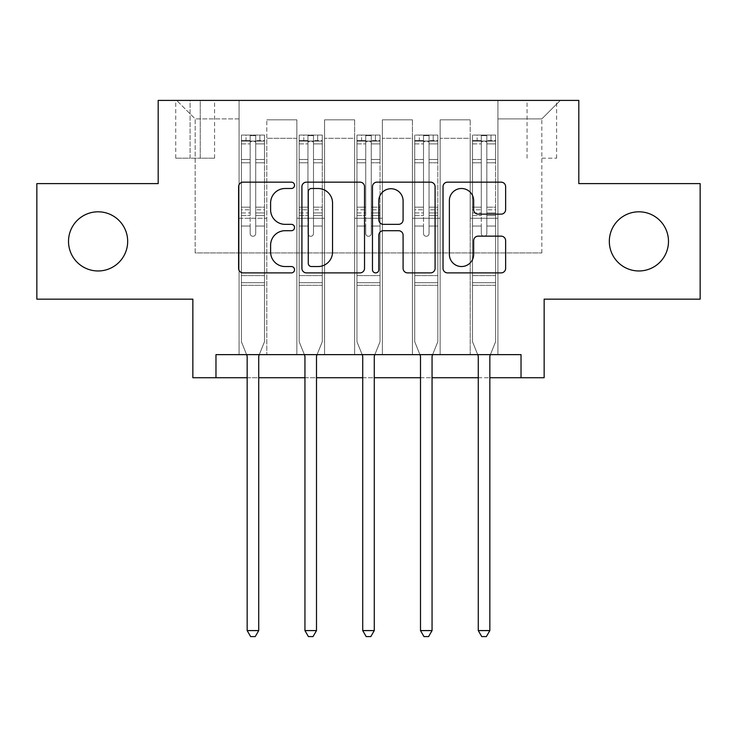 <?xml version="1.0" encoding="UTF-8"?>
<svg xmlns="http://www.w3.org/2000/svg" width="737" height="737" viewBox="0 0 737 737"><rect width="100%" height="100%" fill="white"/><g stroke="black" fill="none" stroke-linecap="round" stroke-linejoin="round"><path stroke-width="0.55" stroke-dasharray="3.69 2.76" d="M294.542 185.328A3.178 3.178 0 0 0 291.373 182.15L243.164 182.15A4.533 4.533 0 0 0 238.622 186.682L238.622 268.351A4.533 4.533 0 0 0 243.164 272.893L291.373 272.893A3.178 3.178 0 0 0 294.542 269.714A3.178 3.178 0 0 0 291.373 266.536L285.127 266.536A14.519 14.519 0 0 1 270.608 252.017L270.608 245.218A14.519 14.519 0 0 1 285.127 230.699L291.373 230.699A3.178 3.178 0 0 0 294.542 227.521A3.178 3.178 0 0 0 291.373 224.343L285.127 224.343A14.519 14.519 0 0 1 270.608 209.824L270.608 203.016A14.519 14.519 0 0 1 285.127 188.497L291.373 188.497A3.178 3.178 0 0 0 294.542 185.328M609.324 241.386A29.581 29.581 0 0 0 638.905 270.967A29.581 29.581 0 0 0 668.487 241.386A29.581 29.581 0 0 0 638.905 211.805A29.581 29.581 0 0 0 609.324 241.386M68.513 241.386A29.581 29.581 0 0 0 98.095 270.967A29.581 29.581 0 0 0 127.676 241.386A29.581 29.581 0 0 0 98.095 211.805A29.581 29.581 0 0 0 68.513 241.386M541.833 100.407L556.628 100.407L541.833 100.407M541.833 158.188L556.628 158.188L541.833 158.188M700.15 183.605L700.15 299.167L544.146 299.167L544.146 377.74L192.854 377.74L192.854 299.167L36.85 299.167L36.85 183.605L158.188 183.605L158.188 100.407L578.812 100.407L578.812 183.605L700.15 183.605M215.969 377.74L215.969 354.635L215.969 377.74L215.969 354.635L521.031 354.635L215.969 354.635L521.031 354.635L521.031 377.74M239.074 354.635L266.812 354.635L239.074 354.635L266.812 354.635L239.074 354.635L239.074 100.407L176.677 100.407L560.323 100.407L497.926 100.407L497.926 354.635L470.188 354.635L497.926 354.635L470.188 354.635L497.926 354.635L497.926 100.407L497.926 218.272L497.926 118.897L541.833 118.897L497.926 118.897L497.926 100.407L239.074 100.407L239.074 218.272L266.812 218.272L266.812 138.307L266.812 354.635L266.812 119.818L266.812 354.635L266.812 218.272L239.074 218.272L239.074 118.897L195.167 118.897L239.074 118.897L239.074 100.407L239.074 354.635M296.854 354.635L324.584 354.635L296.854 354.635L324.584 354.635L296.854 354.635L296.854 119.818L266.812 119.818L296.854 119.818L296.854 354.635L296.854 218.272L324.584 218.272L324.584 138.307L324.584 354.635L324.584 119.818L324.584 354.635L324.584 218.272L296.854 218.272L296.854 138.307L296.854 354.635M354.635 354.635L382.365 354.635L354.635 354.635L382.365 354.635L354.635 354.635L354.635 119.818L324.584 119.818L324.584 138.307L324.584 119.818L354.635 119.818L354.635 354.635L354.635 218.272L382.365 218.272L382.365 138.307L382.365 354.635L382.365 119.818L382.365 354.635L382.365 218.272L354.635 218.272L354.635 138.307L354.635 218.272L382.365 218.272L354.635 218.272L354.635 354.635M412.416 354.635L440.146 354.635L412.416 354.635L440.146 354.635L412.416 354.635L412.416 119.818L382.365 119.818L382.365 138.307L382.365 119.818L412.416 119.818L412.416 354.635L412.416 218.272L440.146 218.272L440.146 138.307L440.146 354.635L440.146 119.818L440.146 354.635L440.146 218.272L412.416 218.272L412.416 138.307L412.416 218.272L440.146 218.272L412.416 218.272L412.416 354.635M190.082 100.407L175.747 100.407L190.082 100.407L190.082 158.188L175.747 158.188L200.252 158.188L190.082 158.188L190.082 100.407M200.252 100.407L214.578 100.407L200.252 100.407L200.252 158.188L214.578 158.188L200.252 158.188L200.252 100.407M247.162 377.74L258.724 377.74M304.943 377.74L316.495 377.74M362.724 377.74L374.276 377.74M420.505 377.74L432.057 377.74M478.276 377.74L489.838 377.74M195.167 252.938L195.167 118.897L176.677 100.407L195.167 118.897L195.167 252.938L541.833 252.938L195.167 252.938M541.833 252.938L541.833 118.897L541.833 252.938M470.188 218.272L497.926 218.272L497.926 354.635L497.926 218.272L470.188 218.272L470.188 138.307L470.188 218.272L497.926 218.272L470.188 218.272L470.188 354.635L470.188 119.818L440.146 119.818L440.146 138.307L440.146 119.818L470.188 119.818L470.188 354.635L470.188 218.272M239.074 218.272L266.812 218.272L239.074 218.272M296.854 119.818L266.812 119.818L296.854 119.818L296.854 138.307L296.854 119.818M296.854 218.272L324.584 218.272L296.854 218.272M354.635 138.307L354.635 119.818L354.635 138.307L324.584 138.307L354.635 138.307M412.416 138.307L412.416 119.818L412.416 138.307L382.365 138.307L412.416 138.307M470.188 138.307L470.188 119.818L470.188 138.307L440.146 138.307L470.188 138.307M354.635 119.818L324.584 119.818L354.635 119.818M412.416 119.818L382.365 119.818L412.416 119.818M470.188 119.818L440.146 119.818L470.188 119.818M560.323 100.407L541.833 118.897L560.323 100.407M364.529 268.351L364.529 186.682A4.533 4.533 0 0 0 359.997 182.15L306.454 182.15A4.533 4.533 0 0 0 301.921 186.682L301.921 268.351A4.533 4.533 0 0 0 306.454 272.893L359.997 272.893A4.533 4.533 0 0 0 364.529 268.351M311.447 188.497A3.178 3.178 0 0 0 308.269 191.675L308.269 263.367A3.178 3.178 0 0 0 311.447 266.536L318.025 266.536A14.519 14.519 0 0 0 332.544 252.017L332.544 203.016A14.519 14.519 0 0 0 318.025 188.497L311.447 188.497M377.003 182.15L430.546 182.15A4.533 4.533 0 0 1 435.079 186.682L435.079 268.351A4.533 4.533 0 0 1 430.546 272.893L407.635 272.893A4.533 4.533 0 0 1 403.093 268.351L403.093 235.232A4.533 4.533 0 0 0 398.56 230.699L383.36 230.699A4.533 4.533 0 0 0 378.818 235.232L378.818 269.714A3.178 3.178 0 0 1 375.649 272.893A3.178 3.178 0 0 1 372.471 269.714L372.471 186.682A4.533 4.533 0 0 1 377.003 182.15M403.093 200.86A12.133 12.133 0 0 0 390.96 188.727A12.133 12.133 0 0 0 378.818 200.86L378.818 219.81A4.533 4.533 0 0 0 383.36 224.343L398.56 224.343A4.533 4.533 0 0 0 403.093 219.81L403.093 200.86M478.184 214.135L501.096 214.135A4.533 4.533 0 0 0 505.637 209.603L505.637 186.682A4.533 4.533 0 0 0 501.096 182.15L447.562 182.15A4.533 4.533 0 0 0 443.02 186.682L443.02 268.351A4.533 4.533 0 0 0 447.562 272.893L501.096 272.893A4.533 4.533 0 0 0 505.637 268.351L505.637 240.677A4.533 4.533 0 0 0 501.096 236.144L478.184 236.144A4.533 4.533 0 0 0 473.651 240.677L473.651 254.403A12.133 12.133 0 0 1 461.509 266.536A12.133 12.133 0 0 1 449.377 254.403L449.377 200.639A12.133 12.133 0 0 1 461.509 188.497A12.133 12.133 0 0 1 473.651 200.639L473.651 209.603A4.533 4.533 0 0 0 478.184 214.135M250.165 233.528A2.773 2.773 0 0 0 252.938 236.301A2.773 2.773 0 0 1 250.165 233.528L250.165 226.038L250.165 233.528A2.773 2.773 0 0 0 252.938 236.301A2.773 2.773 0 0 0 255.711 233.528A2.773 2.773 0 0 1 252.938 236.301A2.773 2.773 0 0 0 255.711 233.528L255.711 226.038L255.711 233.528A2.773 2.773 0 0 1 252.938 236.301A2.773 2.773 0 0 1 250.165 233.528L250.165 212.947L250.165 233.528M246.591 354.635L241.386 341.692L241.386 226.038L241.386 275.592L241.386 226.038L250.165 226.038L241.386 226.038L250.165 226.038L241.386 226.038L241.386 209.787L250.165 209.787L250.165 226.038L250.165 209.787L241.386 209.787L241.386 207.161L250.165 207.161L241.386 207.161L241.386 162.785L250.165 162.785L241.386 162.785L241.386 143.899L250.165 143.899L241.386 143.899L241.386 141.089L241.386 226.038L241.386 215.572L250.165 215.572L241.386 215.572L241.386 212.947L250.165 212.947L241.386 212.947L241.386 159.487L250.165 159.487L250.165 212.947L250.165 159.487L241.386 159.487L241.386 140.601L250.165 140.601L250.165 159.487L250.165 135.645L250.165 142.296L250.165 135.645L255.711 135.645L255.711 142.296C253.869 140.684 252.026 140.684 250.165 142.296L250.165 209.787L250.165 142.296C252.017 140.684 253.86 140.684 255.711 142.296L255.711 212.947L255.711 135.645L250.165 135.645L250.165 140.601L241.386 140.601L241.386 135.074L246.011 135.074L246.011 141.08L241.386 141.089L241.386 135.074L241.386 141.089L259.875 141.08L246.011 141.08L246.011 135.074L264.38 135.074L259.875 135.074L259.875 141.08L264.5 141.089L264.5 135.074L241.386 135.074L241.386 341.692L241.386 275.592L241.386 341.692L246.831 355.216A4.625 4.625 0 0 1 247.162 356.948L247.162 630.586L258.724 630.586L258.724 356.948A4.625 4.625 0 0 1 259.055 355.216L264.5 341.692L264.5 285.302L264.5 341.692L259.286 354.635M264.5 141.089L264.5 285.302L241.386 285.302L264.5 285.302L264.5 275.592L241.386 275.592L264.5 275.592L264.5 226.038L264.5 341.692L259.055 355.216L264.5 341.692L264.5 226.038L255.711 226.038L255.711 162.785L255.711 233.528L255.711 215.572L255.711 226.038L264.5 226.038L255.711 226.038L264.5 226.038L264.5 209.787L255.711 209.787L264.5 209.787L264.5 207.161L255.711 207.161L264.5 207.161L264.5 162.785L255.711 162.785L255.711 143.899L255.711 162.785L264.5 162.785L264.5 143.899L255.711 143.899L264.5 143.899L264.5 141.089L241.506 141.08L264.38 141.08L259.875 141.08L259.875 135.074L264.5 135.074L264.5 215.572L255.711 215.572L255.711 212.947L255.711 215.572L264.5 215.572L264.5 212.947L255.711 212.947L264.5 212.947L264.5 159.487L255.711 159.487L264.5 159.487L264.5 140.601L255.711 140.601L264.5 140.601L264.5 135.074L264.5 141.089M258.724 630.586L247.162 630.586L247.162 356.948L247.162 630.586L250.635 636.593L255.251 636.593L250.635 636.593L247.162 630.586L250.635 636.593L255.251 636.593L258.724 630.586L258.724 356.948A4.625 4.625 0 0 1 259.055 355.216A4.625 4.625 0 0 0 258.724 356.948L258.724 630.586L255.251 636.593L258.724 630.586L247.162 630.586M241.386 341.692L246.831 355.216A4.625 4.625 0 0 1 247.162 356.948A4.625 4.625 0 0 0 246.831 355.216L241.386 341.692M307.946 233.528A2.773 2.773 0 0 0 310.719 236.301A2.773 2.773 0 0 1 307.946 233.528L307.946 226.038L307.946 233.528A2.773 2.773 0 0 0 310.719 236.301A2.773 2.773 0 0 0 313.492 233.528A2.773 2.773 0 0 1 310.719 236.301A2.773 2.773 0 0 0 313.492 233.528L313.492 226.038L313.492 233.528A2.773 2.773 0 0 1 310.719 236.301A2.773 2.773 0 0 1 307.946 233.528L307.946 212.947L307.946 233.528M304.372 354.635L299.167 341.692L299.167 226.038L299.167 275.592L299.167 226.038L307.946 226.038L299.167 226.038L307.946 226.038L299.167 226.038L299.167 209.787L307.946 209.787L307.946 226.038L307.946 209.787L299.167 209.787L299.167 207.161L307.946 207.161L299.167 207.161L299.167 162.785L307.946 162.785L299.167 162.785L299.167 143.899L307.946 143.899L299.167 143.899L299.167 141.089L299.167 226.038L299.167 215.572L307.946 215.572L299.167 215.572L299.167 212.947L307.946 212.947L299.167 212.947L299.167 159.487L307.946 159.487L307.946 212.947L307.946 159.487L299.167 159.487L299.167 140.601L307.946 140.601L307.946 159.487L307.946 135.645L307.946 142.296L307.946 135.645L313.492 135.645L313.492 142.296C311.65 140.684 309.798 140.684 307.946 142.296L307.946 209.787L307.946 142.296C309.789 140.684 311.64 140.684 313.492 142.296L313.492 212.947L313.492 135.645L307.946 135.645L307.946 140.601L299.167 140.601L299.167 135.074L303.791 135.074L303.791 141.08L299.167 141.089L299.167 135.074L299.167 141.089L317.656 141.08L303.791 141.08L303.791 135.074L322.161 135.074L317.656 135.074L317.656 141.08L322.281 141.089L322.281 135.074L299.167 135.074L299.167 341.692L299.167 275.592L299.167 341.692L304.611 355.216A4.625 4.625 0 0 1 304.943 356.948L304.943 630.586L316.495 630.586L316.495 356.948A4.625 4.625 0 0 1 316.836 355.216L322.281 341.692L322.281 285.302L322.281 341.692L317.067 354.635M322.281 141.089L322.281 285.302L299.167 285.302L322.281 285.302L322.281 275.592L299.167 275.592L322.281 275.592L322.281 226.038L322.281 341.692L316.836 355.216L322.281 341.692L322.281 226.038L313.492 226.038L313.492 162.785L313.492 233.528L313.492 215.572L313.492 226.038L322.281 226.038L313.492 226.038L322.281 226.038L322.281 209.787L313.492 209.787L322.281 209.787L322.281 207.161L313.492 207.161L322.281 207.161L322.281 162.785L313.492 162.785L313.492 143.899L313.492 162.785L322.281 162.785L322.281 143.899L313.492 143.899L322.281 143.899L322.281 141.089L299.277 141.08L322.161 141.08L317.656 141.08L317.656 135.074L322.281 135.074L322.281 215.572L313.492 215.572L313.492 212.947L313.492 215.572L322.281 215.572L322.281 212.947L313.492 212.947L322.281 212.947L322.281 159.487L313.492 159.487L322.281 159.487L322.281 140.601L313.492 140.601L322.281 140.601L322.281 135.074L322.281 141.089M316.495 630.586L304.943 630.586L304.943 356.948L304.943 630.586L308.407 636.593L313.032 636.593L308.407 636.593L304.943 630.586L308.407 636.593L313.032 636.593L316.495 630.586L316.495 356.948A4.625 4.625 0 0 1 316.836 355.216A4.625 4.625 0 0 0 316.495 356.948L316.495 630.586L313.032 636.593L316.495 630.586L304.943 630.586M299.167 341.692L304.611 355.216A4.625 4.625 0 0 1 304.943 356.948A4.625 4.625 0 0 0 304.611 355.216L299.167 341.692M365.727 233.528A2.773 2.773 0 0 0 368.5 236.301A2.773 2.773 0 0 1 365.727 233.528L365.727 226.038L365.727 233.528A2.773 2.773 0 0 0 368.5 236.301A2.773 2.773 0 0 0 371.273 233.528A2.773 2.773 0 0 1 368.5 236.301A2.773 2.773 0 0 0 371.273 233.528L371.273 226.038L371.273 233.528A2.773 2.773 0 0 1 368.5 236.301A2.773 2.773 0 0 1 365.727 233.528L365.727 212.947L365.727 233.528M362.153 354.635L356.948 341.692L356.948 226.038L356.948 275.592L356.948 226.038L365.727 226.038L356.948 226.038L365.727 226.038L356.948 226.038L356.948 209.787L365.727 209.787L365.727 226.038L365.727 209.787L356.948 209.787L356.948 207.161L365.727 207.161L356.948 207.161L356.948 162.785L365.727 162.785L356.948 162.785L356.948 143.899L365.727 143.899L356.948 143.899L356.948 141.089L356.948 226.038L356.948 215.572L365.727 215.572L356.948 215.572L356.948 212.947L365.727 212.947L356.948 212.947L356.948 159.487L365.727 159.487L365.727 212.947L365.727 159.487L356.948 159.487L356.948 140.601L365.727 140.601L365.727 159.487L365.727 135.645L365.727 142.296L365.727 135.645L371.273 135.645L371.273 142.296C369.43 140.684 367.579 140.684 365.727 142.296L365.727 209.787L365.727 142.296C367.57 140.684 369.421 140.684 371.273 142.296L371.273 212.947L371.273 135.645L365.727 135.645L365.727 140.601L356.948 140.601L356.948 135.074L361.563 135.074L361.563 141.08L356.948 141.089L356.948 135.074L356.948 141.089L375.437 141.08L361.563 141.08L361.563 135.074L379.942 135.074L375.437 135.074L375.437 141.08L380.052 141.089L380.052 135.074L356.948 135.074L356.948 341.692L356.948 275.592L356.948 341.692L362.392 355.216A4.625 4.625 0 0 1 362.724 356.948L362.724 630.586L374.276 630.586L374.276 356.948A4.625 4.625 0 0 1 374.608 355.216L380.052 341.692L380.052 285.302L380.052 341.692L374.847 354.635M380.052 141.089L380.052 285.302L356.948 285.302L380.052 285.302L380.052 275.592L356.948 275.592L380.052 275.592L380.052 226.038L380.052 341.692L374.608 355.216L380.052 341.692L380.052 226.038L371.273 226.038L371.273 162.785L371.273 233.528L371.273 215.572L371.273 226.038L380.052 226.038L371.273 226.038L380.052 226.038L380.052 209.787L371.273 209.787L380.052 209.787L380.052 207.161L371.273 207.161L380.052 207.161L380.052 162.785L371.273 162.785L371.273 143.899L371.273 162.785L380.052 162.785L380.052 143.899L371.273 143.899L380.052 143.899L380.052 141.089L357.058 141.08L379.942 141.08L375.437 141.08L375.437 135.074L380.052 135.074L380.052 215.572L371.273 215.572L371.273 212.947L371.273 215.572L380.052 215.572L380.052 212.947L371.273 212.947L380.052 212.947L380.052 159.487L371.273 159.487L380.052 159.487L380.052 140.601L371.273 140.601L380.052 140.601L380.052 135.074L380.052 141.089M374.276 630.586L362.724 630.586L362.724 356.948L362.724 630.586L366.188 636.593L370.812 636.593L366.188 636.593L362.724 630.586L366.188 636.593L370.812 636.593L374.276 630.586L374.276 356.948A4.625 4.625 0 0 1 374.608 355.216A4.625 4.625 0 0 0 374.276 356.948L374.276 630.586L370.812 636.593L374.276 630.586L362.724 630.586M356.948 341.692L362.392 355.216A4.625 4.625 0 0 1 362.724 356.948A4.625 4.625 0 0 0 362.392 355.216L356.948 341.692M423.508 233.528A2.773 2.773 0 0 0 426.281 236.301A2.773 2.773 0 0 1 423.508 233.528L423.508 226.038L423.508 233.528A2.773 2.773 0 0 0 426.281 236.301A2.773 2.773 0 0 0 429.054 233.528A2.773 2.773 0 0 1 426.281 236.301A2.773 2.773 0 0 0 429.054 233.528L429.054 226.038L429.054 233.528A2.773 2.773 0 0 1 426.281 236.301A2.773 2.773 0 0 1 423.508 233.528L423.508 212.947L423.508 233.528M419.933 354.635L414.719 341.692L414.719 226.038L414.719 275.592L414.719 226.038L423.508 226.038L414.719 226.038L423.508 226.038L414.719 226.038L414.719 209.787L423.508 209.787L423.508 226.038L423.508 209.787L414.719 209.787L414.719 207.161L423.508 207.161L414.719 207.161L414.719 162.785L423.508 162.785L414.719 162.785L414.719 143.899L423.508 143.899L414.719 143.899L414.719 141.089L414.719 226.038L414.719 215.572L423.508 215.572L414.719 215.572L414.719 212.947L423.508 212.947L414.719 212.947L414.719 159.487L423.508 159.487L423.508 212.947L423.508 159.487L414.719 159.487L414.719 140.601L423.508 140.601L423.508 159.487L423.508 135.645L423.508 142.296L423.508 135.645L429.054 135.645L429.054 142.296C427.211 140.684 425.36 140.684 423.508 142.296L423.508 209.787L423.508 142.296C425.35 140.684 427.202 140.684 429.054 142.296L429.054 212.947L429.054 135.645L423.508 135.645L423.508 140.601L414.719 140.601L414.719 135.074L419.344 135.074L419.344 141.08L414.719 141.089L414.719 135.074L414.719 141.089L433.209 141.08L419.344 141.08L419.344 135.074L437.723 135.074L433.209 135.074L433.209 141.08L437.833 141.089L437.833 135.074L414.719 135.074L414.719 341.692L414.719 275.592L414.719 341.692L420.164 355.216A4.625 4.625 0 0 1 420.505 356.948L420.505 630.586L432.057 630.586L432.057 356.948A4.625 4.625 0 0 1 432.389 355.216L437.833 341.692L437.833 285.302L437.833 341.692L432.628 354.635M437.833 141.089L437.833 285.302L414.719 285.302L437.833 285.302L437.833 275.592L414.719 275.592L437.833 275.592L437.833 226.038L437.833 341.692L432.389 355.216L437.833 341.692L437.833 226.038L429.054 226.038L429.054 162.785L429.054 233.528L429.054 215.572L429.054 226.038L437.833 226.038L429.054 226.038L437.833 226.038L437.833 209.787L429.054 209.787L437.833 209.787L437.833 207.161L429.054 207.161L437.833 207.161L437.833 162.785L429.054 162.785L429.054 143.899L429.054 162.785L437.833 162.785L437.833 143.899L429.054 143.899L437.833 143.899L437.833 141.089L414.839 141.08L437.723 141.08L433.209 141.08L433.209 135.074L437.833 135.074L437.833 215.572L429.054 215.572L429.054 212.947L429.054 215.572L437.833 215.572L437.833 212.947L429.054 212.947L437.833 212.947L437.833 159.487L429.054 159.487L437.833 159.487L437.833 140.601L429.054 140.601L437.833 140.601L437.833 135.074L437.833 141.089M432.057 630.586L420.505 630.586L420.505 356.948L420.505 630.586L423.968 636.593L428.593 636.593L423.968 636.593L420.505 630.586L423.968 636.593L428.593 636.593L432.057 630.586L432.057 356.948A4.625 4.625 0 0 1 432.389 355.216A4.625 4.625 0 0 0 432.057 356.948L432.057 630.586L428.593 636.593L432.057 630.586L420.505 630.586M414.719 341.692L420.164 355.216A4.625 4.625 0 0 1 420.505 356.948A4.625 4.625 0 0 0 420.164 355.216L414.719 341.692M481.289 233.528A2.773 2.773 0 0 0 484.062 236.301A2.773 2.773 0 0 1 481.289 233.528L481.289 226.038L481.289 233.528A2.773 2.773 0 0 0 484.062 236.301A2.773 2.773 0 0 0 486.835 233.528A2.773 2.773 0 0 1 484.062 236.301A2.773 2.773 0 0 0 486.835 233.528L486.835 226.038L486.835 233.528A2.773 2.773 0 0 1 484.062 236.301A2.773 2.773 0 0 1 481.289 233.528L481.289 212.947L481.289 233.528M477.714 354.635L472.5 341.692L472.5 226.038L472.5 275.592L472.5 226.038L481.289 226.038L472.5 226.038L481.289 226.038L472.5 226.038L472.5 209.787L481.289 209.787L481.289 226.038L481.289 209.787L472.5 209.787L472.5 207.161L481.289 207.161L472.5 207.161L472.5 162.785L481.289 162.785L472.5 162.785L472.5 143.899L481.289 143.899L472.5 143.899L472.5 141.089L472.5 226.038L472.5 215.572L481.289 215.572L472.5 215.572L472.5 212.947L481.289 212.947L472.5 212.947L472.5 159.487L481.289 159.487L481.289 212.947L481.289 159.487L472.5 159.487L472.5 140.601L481.289 140.601L481.289 159.487L481.289 135.645L481.289 142.296L481.289 135.645L486.835 135.645L486.835 142.296C484.983 140.684 483.14 140.684 481.289 142.296L481.289 209.787L481.289 142.296C483.131 140.684 484.974 140.684 486.835 142.296L486.835 212.947L486.835 135.645L481.289 135.645L481.289 140.601L472.5 140.601L472.5 135.074L477.125 135.074L477.125 141.08L472.5 141.089L472.5 135.074L472.5 141.089L490.989 141.08L477.125 141.08L477.125 135.074L495.494 135.074L490.989 135.074L490.989 141.08L495.614 141.089L495.614 135.074L472.5 135.074L472.5 341.692L472.5 275.592L472.5 341.692L477.944 355.216A4.625 4.625 0 0 1 478.276 356.948L478.276 630.586L489.838 630.586L489.838 356.948A4.625 4.625 0 0 1 490.169 355.216L495.614 341.692L495.614 285.302L495.614 341.692L490.409 354.635M495.614 141.089L495.614 285.302L472.5 285.302L495.614 285.302L495.614 275.592L472.5 275.592L495.614 275.592L495.614 226.038L495.614 341.692L490.169 355.216L495.614 341.692L495.614 226.038L486.835 226.038L486.835 162.785L486.835 233.528L486.835 215.572L486.835 226.038L495.614 226.038L486.835 226.038L495.614 226.038L495.614 209.787L486.835 209.787L495.614 209.787L495.614 207.161L486.835 207.161L495.614 207.161L495.614 162.785L486.835 162.785L486.835 143.899L486.835 162.785L495.614 162.785L495.614 143.899L486.835 143.899L495.614 143.899L495.614 141.089L472.62 141.08L495.494 141.08L490.989 141.08L490.989 135.074L495.614 135.074L495.614 215.572L486.835 215.572L486.835 212.947L486.835 215.572L495.614 215.572L495.614 212.947L486.835 212.947L495.614 212.947L495.614 159.487L486.835 159.487L495.614 159.487L495.614 140.601L486.835 140.601L495.614 140.601L495.614 135.074L495.614 141.089M489.838 630.586L478.276 630.586L478.276 356.948L478.276 630.586L481.749 636.593L486.365 636.593L481.749 636.593L478.276 630.586L481.749 636.593L486.365 636.593L489.838 630.586L489.838 356.948A4.625 4.625 0 0 1 490.169 355.216A4.625 4.625 0 0 0 489.838 356.948L489.838 630.586L486.365 636.593L489.838 630.586L478.276 630.586M472.5 341.692L477.944 355.216A4.625 4.625 0 0 1 478.276 356.948A4.625 4.625 0 0 0 477.944 355.216L472.5 341.692M296.854 138.307L266.812 138.307L296.854 138.307M264.5 282.695L241.386 282.695L264.5 282.695M322.281 282.695L299.167 282.695L322.281 282.695M380.052 282.695L356.948 282.695L380.052 282.695M437.833 282.695L414.719 282.695L437.833 282.695M495.614 282.695L472.5 282.695L495.614 282.695M527.047 158.188L527.047 100.407M175.747 158.188L175.747 100.407M214.578 158.188L214.578 100.407M556.628 158.188L556.628 100.407"/><path stroke-width="1.11" d="M294.542 185.328A3.178 3.178 0 0 0 291.373 182.15L243.164 182.15A4.533 4.533 0 0 0 238.622 186.682L238.622 268.351A4.533 4.533 0 0 0 243.164 272.893L291.373 272.893A3.178 3.178 0 0 0 294.542 269.714A3.178 3.178 0 0 0 291.373 266.536L285.127 266.536A14.519 14.519 0 0 1 270.608 252.017L270.608 245.218A14.519 14.519 0 0 1 285.127 230.699L291.373 230.699A3.178 3.178 0 0 0 294.542 227.521A3.178 3.178 0 0 0 291.373 224.343L285.127 224.343A14.519 14.519 0 0 1 270.608 209.824L270.608 203.016A14.519 14.519 0 0 1 285.127 188.497L291.373 188.497A3.178 3.178 0 0 0 294.542 185.328M609.324 241.386A29.581 29.581 0 0 0 638.905 270.967A29.581 29.581 0 0 0 668.487 241.386A29.581 29.581 0 0 0 638.905 211.805A29.581 29.581 0 0 0 609.324 241.386M68.513 241.386A29.581 29.581 0 0 0 98.095 270.967A29.581 29.581 0 0 0 127.676 241.386A29.581 29.581 0 0 0 98.095 211.805A29.581 29.581 0 0 0 68.513 241.386M501.096 214.135A4.533 4.533 0 0 0 505.637 209.603L505.637 186.682A4.533 4.533 0 0 0 501.096 182.15L447.562 182.15A4.533 4.533 0 0 0 443.02 186.682L443.02 268.351A4.533 4.533 0 0 0 447.562 272.893L501.096 272.893A4.533 4.533 0 0 0 505.637 268.351L505.637 240.677A4.533 4.533 0 0 0 501.096 236.144L478.184 236.144A4.533 4.533 0 0 0 473.651 240.677L473.651 254.403A12.133 12.133 0 0 1 461.509 266.536A12.133 12.133 0 0 1 449.377 254.403L449.377 200.639A12.133 12.133 0 0 1 461.509 188.497A12.133 12.133 0 0 1 473.651 200.639L473.651 209.603A4.533 4.533 0 0 0 478.184 214.135L501.096 214.135M215.969 377.74L215.969 354.635L521.031 354.635L521.031 377.74L544.146 377.74L544.146 299.167L700.15 299.167L700.15 183.605L578.812 183.605L578.812 100.407L158.188 100.407L158.188 183.605L36.85 183.605L36.85 299.167L192.854 299.167L192.854 377.74L247.162 377.74M364.529 186.682A4.533 4.533 0 0 0 359.997 182.15L306.454 182.15A4.533 4.533 0 0 0 301.921 186.682L301.921 268.351A4.533 4.533 0 0 0 306.454 272.893L359.997 272.893A4.533 4.533 0 0 0 364.529 268.351L364.529 186.682M377.003 182.15L430.546 182.15A4.533 4.533 0 0 1 435.079 186.682L435.079 268.351A4.533 4.533 0 0 1 430.546 272.893L407.635 272.893A4.533 4.533 0 0 1 403.093 268.351L403.093 235.232A4.533 4.533 0 0 0 398.56 230.699L383.36 230.699A4.533 4.533 0 0 0 378.818 235.232L378.818 269.714A3.178 3.178 0 0 1 375.649 272.893A3.178 3.178 0 0 1 372.471 269.714L372.471 186.682A4.533 4.533 0 0 1 377.003 182.15M258.724 377.74L304.943 377.74M316.495 377.74L362.724 377.74M374.276 377.74L420.505 377.74M432.057 377.74L478.276 377.74M489.838 377.74L521.031 377.74M311.447 188.497A3.178 3.178 0 0 0 308.269 191.675L308.269 263.367A3.178 3.178 0 0 0 311.447 266.536L318.025 266.536A14.519 14.519 0 0 0 332.544 252.017L332.544 203.016A14.519 14.519 0 0 0 318.025 188.497L311.447 188.497M403.093 200.86A12.133 12.133 0 0 0 390.96 188.727A12.133 12.133 0 0 0 378.818 200.86L378.818 219.81A4.533 4.533 0 0 0 383.36 224.343L398.56 224.343A4.533 4.533 0 0 0 403.093 219.81L403.093 200.86M259.286 354.635L259.055 355.216A4.625 4.625 0 0 0 258.724 356.948L258.724 630.586L247.162 630.586L247.162 356.948A4.625 4.625 0 0 0 246.831 355.216L246.591 354.635M258.724 630.586L255.251 636.593L250.635 636.593L247.162 630.586M317.067 354.635L316.836 355.216A4.625 4.625 0 0 0 316.495 356.948L316.495 630.586L304.943 630.586L304.943 356.948A4.625 4.625 0 0 0 304.611 355.216L304.372 354.635M316.495 630.586L313.032 636.593L308.407 636.593L304.943 630.586M374.847 354.635L374.608 355.216A4.625 4.625 0 0 0 374.276 356.948L374.276 630.586L362.724 630.586L362.724 356.948A4.625 4.625 0 0 0 362.392 355.216L362.153 354.635M374.276 630.586L370.812 636.593L366.188 636.593L362.724 630.586M432.628 354.635L432.389 355.216A4.625 4.625 0 0 0 432.057 356.948L432.057 630.586L420.505 630.586L420.505 356.948A4.625 4.625 0 0 0 420.164 355.216L419.933 354.635M432.057 630.586L428.593 636.593L423.968 636.593L420.505 630.586M490.409 354.635L490.169 355.216A4.625 4.625 0 0 0 489.838 356.948L489.838 630.586L478.276 630.586L478.276 356.948A4.625 4.625 0 0 0 477.944 355.216L477.714 354.635M489.838 630.586L486.365 636.593L481.749 636.593L478.276 630.586"/></g></svg>
